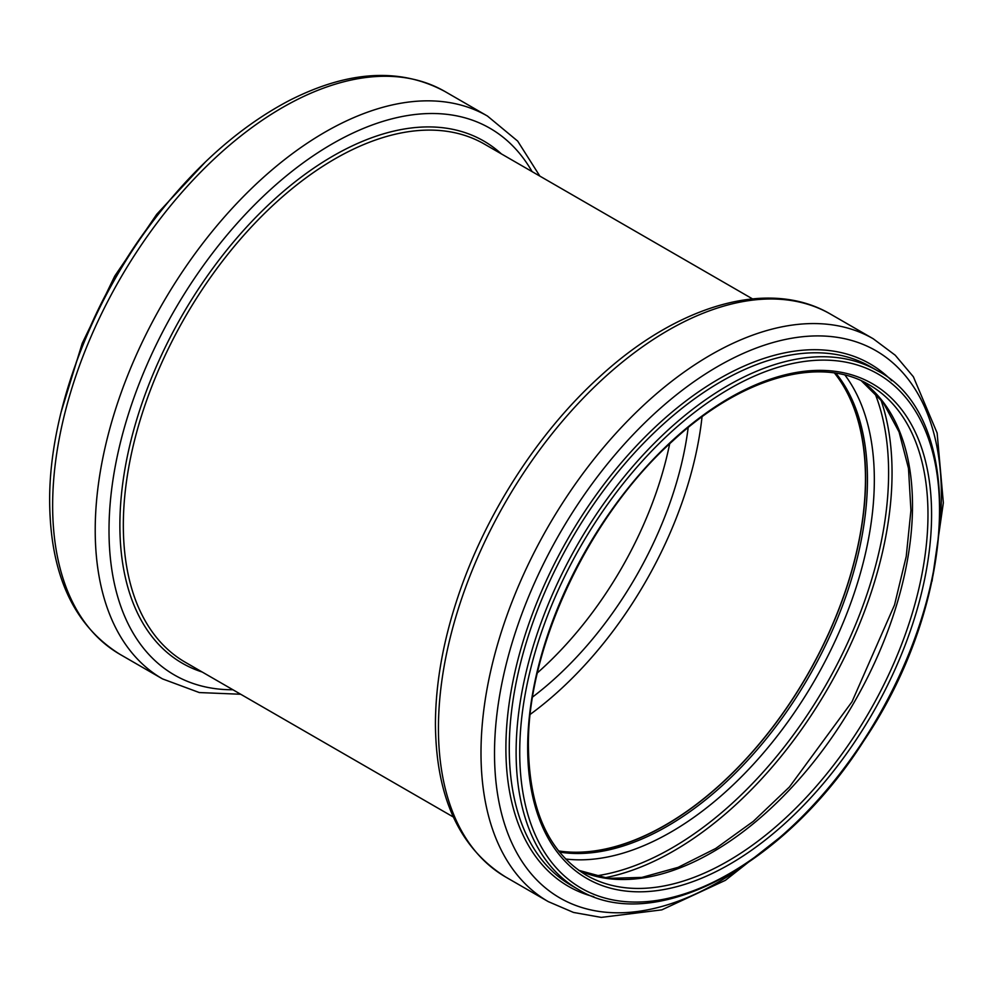 <?xml version="1.0" encoding="UTF-8"?>
<svg xmlns="http://www.w3.org/2000/svg" width="993" height="993" viewBox="0 0 993 993"><rect width="100%" height="100%" fill="white"/><g stroke="black" fill="none" stroke-linecap="round" stroke-linejoin="round"><path stroke-width="1.49" d="M669.679 443.772A263.902 152.363 -60 0 1 537.436 672.844M702.039 416.799A282.806 163.274 -60 0 1 530.25 714.352M688.186 427.561A263.902 152.363 -60 0 1 532.645 696.987M834.455 373.02A282.806 163.274 -60 0 1 806.887 675.699A282.806 163.274 -60 0 1 558.55 850.927M834.815 373.07A283.055 163.423 -60 0 1 807.011 675.774A283.055 163.423 -60 0 1 558.774 851.2M76.101 362.817A299.414 172.869 -60 0 1 170.548 199.233M52.641 505.561A324.959 187.615 -60 0 1 194.491 178.541A324.959 187.615 -60 0 1 444.901 91.48C400.154 67.387 348.195 70.453 289.025 100.653C242.851 124.969 200.052 161.884 160.63 211.385C92.746 296.373 49.017 410.134 49.65 501.391C50.221 574.426 73.643 625.404 119.942 654.325A324.959 187.615 -60 0 1 52.641 505.561M240.716 694.256L199.295 692.555L162.517 678.902A324.959 187.615 -60 0 1 95.216 530.138A324.959 187.615 -60 0 1 237.054 203.118A324.959 187.615 -60 0 1 487.464 116.057L444.901 91.48M232.933 689.763A315.625 182.228 -60 0 1 109.007 530.485A315.625 182.228 -60 0 1 281.205 180.167A315.625 182.228 -60 0 1 532.087 171.615M202.2 672.025A301.487 174.06 -60 0 1 119.88 525.223A301.487 174.06 -60 0 1 263.89 209.238A301.487 174.06 -60 0 1 501.353 153.865M453.342 817.016L185.281 662.257A299.154 172.72 -60 0 1 123.331 525.309A299.154 172.72 -60 0 1 253.91 224.257A299.154 172.72 -60 0 1 484.435 144.109L752.483 298.868M835.92 373.244A283.055 163.423 -60 0 1 808.823 676.816A283.055 163.423 -60 0 1 559.469 852.068M844.969 375.093A287.722 166.116 -60 0 1 814.744 680.242A287.722 166.116 -60 0 1 565.588 858.995M874.51 392.198A306.278 176.828 -60 0 1 825.171 686.262A306.278 176.828 -60 0 1 595.179 876.012M880.717 399.298A308.612 178.169 -60 0 1 828.137 687.975A308.612 178.169 -60 0 1 604.439 877.849M861.44 380.84A283.055 163.423 -60 0 1 853.881 702.833A283.055 163.423 -60 0 1 578.807 870.377M869.347 384.912A283.055 163.423 -60 0 1 869.347 711.77A283.055 163.423 -60 0 1 586.292 875.193C548.62 852.304 529.331 809.456 528.413 746.649C527.01 647.448 588.973 516.025 672.658 441.016C741.473 377.117 820.106 355.221 869.347 384.912M527.668 747.692A285.612 164.9 -60 0 1 830.607 370.836A285.612 164.9 -60 0 1 830.607 774.751A285.612 164.9 -60 0 1 527.668 747.692M519.724 752.284A296.857 171.392 -60 0 1 834.579 360.596A296.857 171.392 -60 0 1 834.579 780.411A296.857 171.392 -60 0 1 519.724 752.284M516.112 752.284A299.414 172.869 -60 0 1 646.803 450.971A299.414 172.869 -60 0 1 877.527 370.761C966.375 416.712 958.518 600.74 863.836 740.84C783.911 866.815 652.724 935.952 578.125 889.356A299.414 172.869 -60 0 1 516.112 752.284M578.125 889.356L571.285 885.408A299.414 172.869 -60 0 1 509.272 748.337A299.414 172.869 -60 0 1 639.964 447.024A299.414 172.869 -60 0 1 870.687 366.814L877.527 370.761M593.851 896.729A301.649 174.16 -60 0 1 505.896 748.213A301.649 174.16 -60 0 1 653.295 428.864A301.649 174.16 -60 0 1 891.776 380.704M746.078 864.059A315.985 182.439 -60 0 1 494.514 753.352A315.985 182.439 -60 0 1 732.04 358.734A315.985 182.439 -60 0 1 939.601 528.859M787.66 831.302L725.411 880.319L661.822 909.861L601.249 917.395L573.495 912.443L548.297 901.632A324.959 187.615 -60 0 1 480.997 752.868A324.959 187.615 -60 0 1 622.847 425.848A324.959 187.615 -60 0 1 873.257 338.787L895.214 355.209L913.374 376.757L937.131 432.985L943.35 502.818L932.03 581.228M548.297 901.632L505.735 877.055A324.959 187.615 -60 0 1 438.434 728.291A324.959 187.615 -60 0 1 580.272 401.271A324.959 187.615 -60 0 1 830.682 314.21L873.257 338.787M205.563 161.797L156.745 214.265L114.741 276.079L82.208 343.355L61.181 411.872M162.517 678.902L119.942 654.325M487.464 116.057L517.676 141.093L539.857 176.109M861.365 380.803L883.125 402.438L899.062 431.93L908.483 468.348L910.929 510.39L906.224 556.477L894.532 604.923L852.006 701.766L789.41 787.002L753.302 821.348L715.742 848.456L678.107 867.361L641.863 877.415L608.349 878.358L578.745 870.327M505.735 877.055C459.436 848.134 436.001 797.156 435.43 724.12C435.542 683.991 442.99 641.739 457.773 597.352C485.093 514.87 537.821 432.799 599.4 376.992C677.685 304.702 769.265 277.916 830.682 314.21"/></g></svg>
